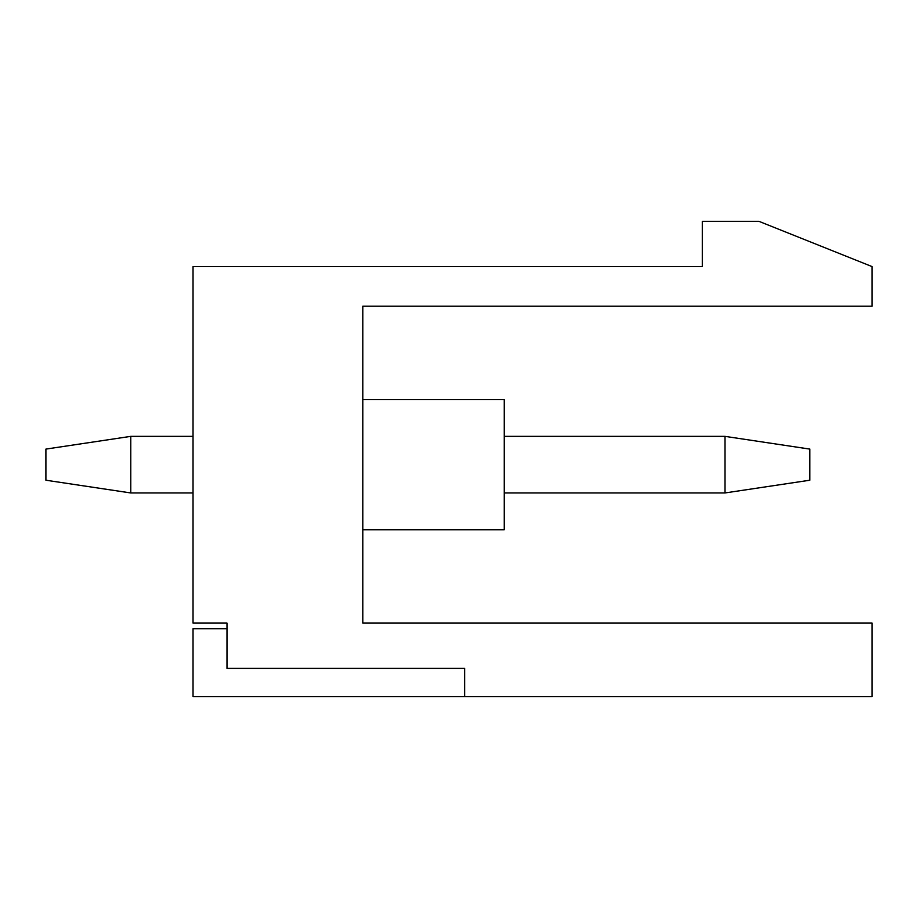 <?xml version="1.0" encoding="UTF-8"?>
<svg xmlns="http://www.w3.org/2000/svg" width="918" height="918" viewBox="0 0 918 918"><rect width="100%" height="100%" fill="white"/><g stroke="black" fill="none" stroke-linecap="round" stroke-linejoin="round"><path stroke-width="1.38" d="M193.032 623.104L193.032 266.599L702.327 266.599L702.327 221.33L758.922 221.33L872.1 266.599L872.1 306.21L362.794 306.21L362.794 623.104L872.1 623.104L872.1 696.67L464.657 696.67L464.657 668.384L226.987 668.384L226.987 623.104L193.032 623.104M226.987 628.773L193.032 628.773L193.032 696.67L464.657 696.67M362.794 529.732L504.269 529.732L504.269 399.582L362.794 399.582M809.848 449.097L724.968 436.36L724.968 492.955L809.848 480.217L809.848 449.097M130.781 436.36L130.781 492.955L45.9 480.217L45.9 449.097L130.781 436.36L193.032 436.36M504.269 436.36L724.968 436.36M130.781 492.955L193.032 492.955M504.269 492.955L724.968 492.955"/></g></svg>

